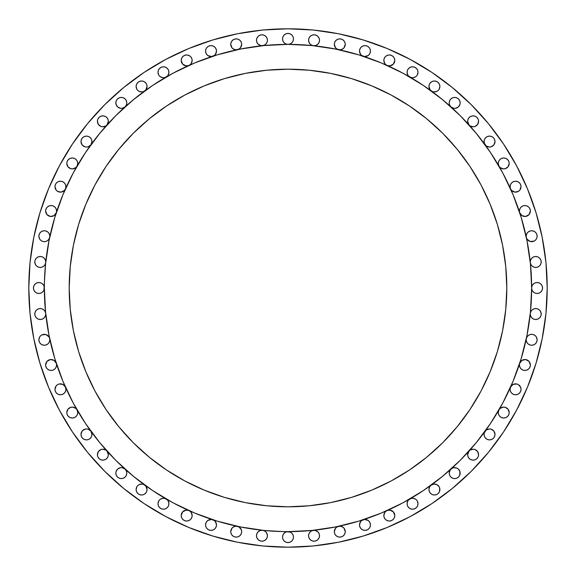 <?xml version="1.0" encoding="UTF-8"?>
<svg xmlns="http://www.w3.org/2000/svg" width="576" height="576" viewBox="0 0 576 576"><rect width="100%" height="100%" fill="white"/><g stroke="black" fill="none" stroke-linecap="round" stroke-linejoin="round"><path stroke-width="0.86" d="M49.687 237.362A5.472 5.472 0 0 1 38.873 236.21L39.233 238.169L40.277 239.868L41.861 241.085L43.769 241.646L45.756 241.495L47.556 240.631L48.931 239.191L49.694 237.348M49.399 234.115L49.81 236.21A5.472 5.472 0 0 1 49.694 237.326A5.472 5.472 0 0 0 49.81 236.21L49.399 234.115L48.211 232.344L46.433 231.156L44.345 230.738L42.25 231.156L40.471 232.344L39.29 234.115L38.873 236.21L39.29 234.115L40.471 232.344M56.282 212.738A5.472 5.472 0 0 1 45.619 211.025L46.93 214.574L50.234 216.425L53.95 215.69L56.29 212.717M46.282 213.638L45.619 211.025A5.472 5.472 0 0 1 51.091 205.553A5.472 5.472 0 0 1 56.563 211.025L56.563 211.032A5.472 5.472 0 0 1 56.304 212.688A5.472 5.472 0 0 0 56.563 211.025L56.146 208.93L54.958 207.158L53.186 205.97L51.091 205.553L48.996 205.97L47.225 207.158L46.037 208.93L45.619 211.025L46.037 208.93M65.419 188.935A5.472 5.472 0 0 1 54.965 186.682L56.182 190.123L57.578 191.347L61.15 192.103L64.404 190.447L65.434 188.906L65.902 186.682A5.472 5.472 0 0 1 65.448 188.878M76.99 166.219A5.472 5.472 0 0 1 66.802 163.447L67.932 166.781L70.855 168.732L72.626 168.905L75.881 167.566L77.011 166.183L77.746 163.447A5.472 5.472 0 0 1 77.026 166.147M90.871 144.828A5.472 5.472 0 0 1 81 141.581L82.044 144.799L84.78 146.786L86.472 147.053L88.164 146.786L90.9 144.799L91.944 141.581A5.472 5.472 0 0 1 90.922 144.763M106.92 125.014A5.472 5.472 0 0 1 97.409 121.32L98.374 124.416L100.922 126.425L102.521 126.778L105.682 126.022L106.949 124.978L108.353 121.32A5.472 5.472 0 0 1 106.978 124.949M124.949 106.978A5.472 5.472 0 0 1 115.848 102.881L116.071 104.436L117.763 107.042L120.607 108.302L122.177 108.288L124.978 106.949L126.317 105.106L126.792 102.881A5.472 5.472 0 0 1 125.014 106.92M144.763 90.922A5.472 5.472 0 0 1 136.109 86.472L136.915 89.33L137.866 90.49L139.097 91.346L142.013 91.93L143.474 91.606L145.742 90.029L147.053 86.472A5.472 5.472 0 0 1 144.828 90.871M166.147 77.026A5.472 5.472 0 0 1 157.982 72.274L158.71 75.01L159.581 76.14L160.711 77.011L163.447 77.746L164.866 77.558L167.321 76.14L168.185 75.01L168.919 72.274A5.472 5.472 0 0 1 166.219 76.99M188.878 65.448A5.472 5.472 0 0 1 181.21 60.437L182.664 64.145L186.25 65.887L188.906 65.434L190.231 64.591L191.268 63.41L192.154 60.437A5.472 5.472 0 0 1 188.935 65.419M212.688 56.304A5.472 5.472 0 0 1 205.553 51.091L206.15 53.575L207.806 55.519L211.45 56.542L214.236 55.519L215.446 54.302L216.497 51.091A5.472 5.472 0 0 1 212.738 56.282M237.326 49.694A5.472 5.472 0 0 1 230.738 44.345L231.912 47.729L233.791 49.248L236.138 49.81L239.069 49.003L240.458 47.786L241.682 44.345A5.472 5.472 0 0 1 237.362 49.687M262.519 45.706A5.472 5.472 0 0 1 256.493 40.262L256.968 42.487L258.3 44.33L261.389 45.706L264.449 45.137L266.026 43.92L267.07 42.221L267.43 40.262A5.472 5.472 0 0 1 262.541 45.706M288.158 44.366A243.634 243.634 0 0 0 288 44.366L290.095 43.956L291.866 42.768L293.054 40.99L293.472 38.902A5.472 5.472 0 0 1 288 44.366A5.472 5.472 0 0 1 282.528 38.902L282.946 40.99L284.134 42.768L285.905 43.956L288 44.366A243.634 243.634 0 0 0 287.842 44.366M313.459 45.706A5.472 5.472 0 0 1 308.57 40.262L308.93 42.221L309.974 43.92L311.551 45.137L313.466 45.706L315.727 45.468L317.7 44.33L319.032 42.487L319.507 40.262A5.472 5.472 0 0 1 313.481 45.706M338.638 49.687A5.472 5.472 0 0 1 334.318 44.345L335.542 47.786L336.931 49.003L339.862 49.81L342.209 49.248L344.088 47.729L345.262 44.345A5.472 5.472 0 0 1 338.674 49.694M363.262 56.282A5.472 5.472 0 0 1 359.503 51.091L360.554 54.302L361.764 55.519L364.55 56.542L368.194 55.519L369.85 53.575L370.447 51.091A5.472 5.472 0 0 1 363.312 56.304M387.065 65.419A5.472 5.472 0 0 1 383.846 60.437L384.732 63.41L385.769 64.591L387.094 65.434L389.75 65.887L393.336 64.145L394.79 60.437A5.472 5.472 0 0 1 387.122 65.448M409.781 76.99A5.472 5.472 0 0 1 407.081 72.274L407.815 75.01L408.679 76.14L411.134 77.558L412.553 77.746L415.289 77.011L416.419 76.14L417.29 75.01L418.018 72.274A5.472 5.472 0 0 1 409.853 77.026M431.172 90.871A5.472 5.472 0 0 1 428.947 86.472L430.258 90.029L432.526 91.606L433.987 91.93L436.903 91.346L438.134 90.49L439.085 89.33L439.891 86.472A5.472 5.472 0 0 1 431.237 90.922M450.986 106.92A5.472 5.472 0 0 1 449.208 102.881L449.683 105.106L451.022 106.949L453.823 108.288L455.393 108.302L458.237 107.042L459.929 104.436L460.152 102.881A5.472 5.472 0 0 1 451.051 106.978M469.022 124.949A5.472 5.472 0 0 1 467.647 121.32L469.051 124.978L470.318 126.022L473.479 126.778L475.078 126.425L477.626 124.416L478.591 121.32A5.472 5.472 0 0 1 469.08 125.014M485.078 144.763A5.472 5.472 0 0 1 484.056 141.581L484.322 143.273L486.31 146.009L489.528 147.053L491.22 146.786L493.956 144.799L495 141.581A5.472 5.472 0 0 1 485.129 144.828M498.974 166.147A5.472 5.472 0 0 1 498.254 163.447L498.989 166.183L500.119 167.566L503.374 168.905L505.145 168.732L508.068 166.781L509.198 163.447A5.472 5.472 0 0 1 499.01 166.219M510.552 188.878A5.472 5.472 0 0 1 510.098 186.682L510.566 188.906L511.596 190.447L514.85 192.103L518.422 191.347L519.818 190.123L521.035 186.682A5.472 5.472 0 0 1 510.581 188.935M519.696 212.688A5.472 5.472 0 0 1 519.437 211.025A5.472 5.472 0 0 0 519.696 212.688M519.71 212.717L522.05 215.69L525.766 216.425L529.07 214.574L530.381 211.025A5.472 5.472 0 0 1 519.718 212.738M526.306 237.326A5.472 5.472 0 0 1 526.19 236.21A5.472 5.472 0 0 0 526.306 237.326M536.71 234.115L537.127 236.21A5.472 5.472 0 0 1 526.313 237.362L527.069 239.191L530.244 241.495L534.139 241.085L535.723 239.868L536.767 238.169L537.127 236.21L536.71 234.115L535.529 232.344L533.75 231.156L531.655 230.738L529.567 231.156L527.789 232.344L526.601 234.115L526.19 236.21L526.601 234.115L527.789 232.344M530.294 262.519A5.472 5.472 0 0 1 530.266 261.965A5.472 5.472 0 0 0 530.294 262.519M540.792 259.87L541.21 261.965A5.472 5.472 0 0 1 536.026 267.422A5.472 5.472 0 0 1 530.294 262.541L530.899 264.506L532.181 266.119L533.981 267.142L536.026 267.422L538.027 266.933L539.705 265.73L540.821 263.988L541.21 261.965L540.792 259.87L539.604 258.091L537.833 256.91L535.738 256.493L533.642 256.91L531.871 258.091L530.683 259.87L530.266 261.965L530.683 259.87M44.366 287.842A243.634 243.634 0 0 0 44.366 288A243.634 243.634 0 0 1 288 44.366A243.634 243.634 0 0 1 531.634 288L532.044 290.095L533.232 291.866L535.01 293.054L537.098 293.472L539.194 293.054L540.972 291.866L542.153 290.095L542.57 288A5.472 5.472 0 0 1 537.098 293.472A5.472 5.472 0 0 1 531.634 288A243.634 243.634 0 0 0 531.634 287.842M540.497 311.342L541.21 314.035A5.472 5.472 0 0 1 535.738 319.507A5.472 5.472 0 0 1 530.266 314.035L530.683 316.13L531.871 317.909L533.642 319.09L535.738 319.507L537.833 319.09L539.604 317.909L540.792 316.13L541.21 314.035L540.821 312.012L539.705 310.27L538.027 309.067L536.026 308.578L533.981 308.858L532.181 309.881L530.899 311.494L530.294 313.466A5.472 5.472 0 0 1 536.026 308.578A5.472 5.472 0 0 1 541.21 314.035L540.792 316.13M536.443 337.14L537.127 339.79A5.472 5.472 0 0 1 531.655 345.262A5.472 5.472 0 0 1 526.19 339.79L526.601 341.885L527.789 343.656L529.567 344.844L531.655 345.262L533.75 344.844L535.529 343.656L536.71 341.885L537.127 339.79L536.767 337.831L535.723 336.132L534.139 334.915L532.231 334.354L530.244 334.505L528.444 335.369L527.069 336.809L526.306 338.652A5.472 5.472 0 0 1 537.127 339.79L536.71 341.885L535.529 343.656M519.718 363.262A5.472 5.472 0 0 1 530.381 364.975A5.472 5.472 0 0 1 524.909 370.447A5.472 5.472 0 0 1 519.437 364.975L519.854 367.07L521.042 368.842L522.814 370.03L524.909 370.447L527.004 370.03L528.775 368.842L529.963 367.07L530.381 364.975L529.07 361.426L525.766 359.575L522.05 360.31L519.71 363.283M510.581 387.065A5.472 5.472 0 0 1 521.035 389.318L521.035 389.318A5.472 5.472 0 0 1 515.563 394.79A5.472 5.472 0 0 1 510.098 389.318L510.509 391.414L511.697 393.185L513.475 394.373L515.563 394.79L517.658 394.373L519.437 393.185L520.618 391.414L521.035 389.318L520.718 387.49L518.422 384.653L516.701 383.969L513.079 384.444L510.566 387.094L510.098 389.318L510.53 387.18M499.01 409.781A5.472 5.472 0 0 1 509.198 412.553A5.472 5.472 0 0 1 503.726 418.018A5.472 5.472 0 0 1 498.254 412.553L498.672 414.641L499.86 416.419L501.631 417.607L503.726 418.018L505.822 417.607L507.593 416.419L508.781 414.641L509.198 412.553L508.068 409.219L505.145 407.268L503.374 407.095L500.119 408.434L498.989 409.817L498.254 412.546A5.472 5.472 0 0 1 498.974 409.853M494.402 431.935L495 434.419A5.472 5.472 0 0 1 489.528 439.891A5.472 5.472 0 0 1 484.056 434.419L484.474 436.514L485.662 438.286L487.433 439.474L489.528 439.891L491.623 439.474L493.394 438.286L494.582 436.514L495 434.419L493.956 431.201L491.22 429.214L489.528 428.947L486.31 429.991L484.322 432.727L484.056 434.419A5.472 5.472 0 0 1 485.078 431.237M469.08 450.986A5.472 5.472 0 0 1 478.591 454.68A5.472 5.472 0 0 1 473.119 460.152A5.472 5.472 0 0 1 467.647 454.68L468.065 456.775L469.253 458.546L471.024 459.734L473.119 460.152L475.214 459.734L476.986 458.546L478.174 456.775L478.591 454.68L477.626 451.584L475.078 449.575L473.479 449.222L470.318 449.978L469.051 451.022L467.647 454.68A5.472 5.472 0 0 1 469.022 451.051M451.051 469.022A5.472 5.472 0 0 1 460.152 473.119A5.472 5.472 0 0 1 454.68 478.591A5.472 5.472 0 0 1 449.208 473.119L449.626 475.214L450.814 476.986L452.585 478.174L454.68 478.591L456.775 478.174L458.546 476.986L459.734 475.214L459.929 471.564L458.237 468.958L456.905 468.122L453.823 467.712L452.326 468.18L450.259 469.901L449.208 473.119L449.647 470.981M439.358 487.174L439.891 489.528A5.472 5.472 0 0 1 434.419 495A5.472 5.472 0 0 1 428.947 489.528L429.365 491.623L430.553 493.394L432.324 494.582L434.419 495L436.514 494.582L438.286 493.394L439.474 491.623L439.682 488.045L439.085 486.67L436.903 484.654L433.987 484.07L431.201 485.1L429.545 487.044L428.947 489.528L429.422 487.303M409.853 498.974A5.472 5.472 0 0 1 418.018 503.726L418.018 503.726A5.472 5.472 0 0 1 412.553 509.198A5.472 5.472 0 0 1 407.081 503.726L407.498 505.822L408.679 507.593L410.458 508.781L412.553 509.198L414.641 508.781L416.419 507.593L417.607 505.822L418.018 503.726L417.29 500.99L416.419 499.86L415.289 498.989L412.553 498.254L411.134 498.442L408.679 499.86L407.815 500.99L407.081 503.726A5.472 5.472 0 0 1 409.781 499.01M394.294 513.295L394.79 515.563A5.472 5.472 0 0 1 389.318 521.035A5.472 5.472 0 0 1 383.846 515.563L384.264 517.658L385.452 519.437L387.223 520.618L389.318 521.035L391.414 520.618L393.185 519.437L394.373 517.658L394.79 515.563L393.336 511.855L389.75 510.113L387.094 510.566L385.769 511.409L384.732 512.59L383.846 515.563A5.472 5.472 0 0 1 387.065 510.581M363.312 519.696A5.472 5.472 0 0 1 370.447 524.909A5.472 5.472 0 0 1 364.975 530.381A5.472 5.472 0 0 1 359.503 524.909L359.921 527.004L361.109 528.775L362.88 529.963L364.975 530.381L367.07 529.963L368.842 528.775L370.03 527.004L370.447 524.909L369.85 522.425L368.194 520.481L364.55 519.458L361.764 520.481L360.554 521.698L359.503 524.909A5.472 5.472 0 0 1 363.262 519.718M338.674 526.306A5.472 5.472 0 0 1 345.262 531.655L345.262 531.655A5.472 5.472 0 0 1 339.79 537.127A5.472 5.472 0 0 1 334.318 531.655L334.735 533.75L335.923 535.529L337.694 536.71L339.79 537.127L341.885 536.71L343.656 535.529L344.844 533.75L345.262 531.655L344.088 528.271L342.209 526.752L339.862 526.19L336.931 526.997L335.542 528.214L334.318 531.655A5.472 5.472 0 0 1 338.638 526.313M313.481 530.294A5.472 5.472 0 0 1 319.507 535.738A5.472 5.472 0 0 1 314.035 541.21A5.472 5.472 0 0 1 308.57 535.738L308.988 537.833L310.169 539.604L311.947 540.792L314.035 541.21L316.13 540.792L317.909 539.604L319.09 537.833L319.507 535.738L319.032 533.513L317.7 531.67L314.611 530.294L311.551 530.863L309.974 532.08L308.93 533.779L308.57 535.738A5.472 5.472 0 0 1 313.459 530.294M402.89 73.159A243.634 243.634 0 0 0 402.847 73.138L423.353 85.428L442.555 99.67L460.274 115.726L476.33 133.445L490.572 152.647L502.862 173.153L513.086 194.767L521.143 217.274L526.946 240.473L530.46 264.118L531.634 288L530.46 311.882L526.946 335.527L521.143 358.726L513.086 381.233L502.862 402.847L490.572 423.353L476.33 442.555L460.274 460.274L442.555 476.33L423.353 490.572L402.847 502.862L381.233 513.086L358.726 521.143L335.527 526.946L311.882 530.46L288 531.634A5.472 5.472 0 0 1 293.472 537.098A5.472 5.472 0 0 1 288 542.57A5.472 5.472 0 0 1 282.528 537.098L282.946 539.194L284.134 540.972L285.905 542.153L288 542.57L290.095 542.153L291.866 540.972L293.054 539.194L293.472 537.098L293.054 535.01L291.866 533.232L290.095 532.044L264.118 530.46L240.473 526.946L217.274 521.143L194.767 513.086L173.153 502.862L152.647 490.572L133.445 476.33L115.726 460.274L99.67 442.555L85.428 423.353L73.138 402.847L62.914 381.233L54.857 358.726L49.054 335.527L45.54 311.882L44.366 288A5.472 5.472 0 0 1 38.902 293.472A5.472 5.472 0 0 1 33.43 288L33.847 290.095L35.028 291.866L36.806 293.054L38.902 293.472L40.99 293.054L42.768 291.866L43.956 290.095L45.54 264.118L49.054 240.473L54.857 217.274L62.914 194.767L73.138 173.153L85.428 152.647L99.67 133.445L115.726 115.726L133.445 99.67L152.647 85.428L173.153 73.138A243.634 243.634 0 0 0 173.117 73.159M266.746 533.081L267.43 535.738A5.472 5.472 0 0 1 261.965 541.21A5.472 5.472 0 0 1 256.493 535.738L256.91 537.833L258.091 539.604L259.87 540.792L261.965 541.21L264.053 540.792L265.831 539.604L267.012 537.833L267.43 535.738L267.07 533.779L266.026 532.08L264.449 530.863L262.534 530.294L260.273 530.532L258.3 531.67L256.968 533.513L256.493 535.738A5.472 5.472 0 0 1 262.519 530.294M237.362 526.313A5.472 5.472 0 0 1 241.682 531.655L241.682 531.655A5.472 5.472 0 0 1 236.21 537.127A5.472 5.472 0 0 1 230.738 531.655L231.156 533.75L232.344 535.529L234.115 536.71L236.21 537.127L238.306 536.71L240.077 535.529L241.265 533.75L241.682 531.655L241.366 529.834L239.069 526.997L236.138 526.19L233.791 526.752L231.912 528.271L230.738 531.655L231.192 529.474M215.899 522.425L216.497 524.909A5.472 5.472 0 0 1 211.025 530.381A5.472 5.472 0 0 1 205.553 524.909L205.97 527.004L207.158 528.775L208.93 529.963L211.025 530.381L213.12 529.963L214.891 528.775L216.079 527.004L216.497 524.909L215.446 521.698L214.236 520.481L211.45 519.458L207.806 520.481L206.15 522.425L205.553 524.909A5.472 5.472 0 0 1 212.688 519.696M191.599 513.166L192.154 515.563A5.472 5.472 0 0 1 186.682 521.035A5.472 5.472 0 0 1 181.21 515.563L181.627 517.658L182.815 519.437L184.586 520.618L186.682 521.035L188.777 520.618L190.548 519.437L191.736 517.658L192.154 515.563L191.268 512.59L190.231 511.409L188.906 510.566L186.25 510.113L182.664 511.855L181.21 515.563A5.472 5.472 0 0 1 188.878 510.552M168.408 501.415L168.919 503.726A5.472 5.472 0 0 1 163.447 509.198A5.472 5.472 0 0 1 157.982 503.726L158.393 505.822L159.581 507.593L161.359 508.781L163.447 509.198L165.542 508.781L167.321 507.593L168.502 505.822L168.919 503.726L168.185 500.99L167.321 499.86L164.866 498.442L163.447 498.254L160.711 498.989L159.581 499.86L158.71 500.99L157.982 503.726A5.472 5.472 0 0 1 166.147 498.974M144.828 485.129A5.472 5.472 0 0 1 147.053 489.528L147.053 489.528A5.472 5.472 0 0 1 141.581 495A5.472 5.472 0 0 1 136.109 489.528L136.526 491.623L137.714 493.394L139.486 494.582L141.581 495L143.676 494.582L145.447 493.394L146.635 491.623L147.053 489.528L145.742 485.971L143.474 484.394L142.013 484.07L139.097 484.654L137.866 485.51L136.915 486.67L136.109 489.528A5.472 5.472 0 0 1 144.763 485.078M125.014 469.08A5.472 5.472 0 0 1 121.32 478.591A5.472 5.472 0 0 1 115.848 473.119L116.266 475.214L117.454 476.986L119.225 478.174L121.32 478.591L123.415 478.174L125.186 476.986L126.374 475.214L126.792 473.119L126.317 470.894L124.978 469.051L122.177 467.712L120.607 467.698L117.763 468.958L116.071 471.564L115.848 473.119A5.472 5.472 0 0 1 124.949 469.022M107.669 452.03L108.353 454.68A5.472 5.472 0 0 1 102.881 460.152A5.472 5.472 0 0 1 97.409 454.68L97.826 456.775L99.014 458.546L100.786 459.734L102.881 460.152L104.976 459.734L106.747 458.546L107.935 456.775L108.353 454.68L106.949 451.022L105.682 449.978L102.521 449.222L100.922 449.575L98.374 451.584L97.409 454.68A5.472 5.472 0 0 1 106.92 450.986M90.922 431.237A5.472 5.472 0 0 1 86.472 439.891A5.472 5.472 0 0 1 81 434.419L81.418 436.514L82.606 438.286L84.377 439.474L86.472 439.891L88.567 439.474L90.338 438.286L91.526 436.514L91.944 434.419L90.9 431.201L88.164 429.214L86.472 428.947L84.78 429.214L82.044 431.201L81 434.419A5.472 5.472 0 0 1 90.871 431.172M77.227 410.242L77.746 412.553A5.472 5.472 0 0 1 72.274 418.018A5.472 5.472 0 0 1 66.802 412.553L67.219 414.641L68.407 416.419L70.178 417.607L72.274 418.018L74.369 417.607L76.14 416.419L77.328 414.641L77.746 412.553L77.011 409.817L75.881 408.434L72.626 407.095L70.855 407.268L67.932 409.219L66.802 412.553A5.472 5.472 0 0 1 76.99 409.781M65.47 387.18L65.902 389.318A5.472 5.472 0 0 1 60.437 394.79A5.472 5.472 0 0 1 54.965 389.318L55.382 391.414L56.563 393.185L58.342 394.373L60.437 394.79L62.525 394.373L64.303 393.185L65.491 391.414L65.902 389.318L65.434 387.094L62.921 384.444L59.299 383.969L57.578 384.653L56.182 385.877L54.965 389.318L55.606 386.748M56.563 364.975A5.472 5.472 0 0 1 51.091 370.447A5.472 5.472 0 0 1 45.619 364.975L46.037 367.07L47.225 368.842L48.996 370.03L51.091 370.447L53.186 370.03L54.958 368.842L56.146 367.07L56.563 364.975A5.472 5.472 0 0 0 56.304 363.312A5.472 5.472 0 0 1 56.563 364.975L56.563 364.975M49.81 339.79A5.472 5.472 0 0 1 44.345 345.262A5.472 5.472 0 0 1 38.873 339.79L39.29 341.885L40.471 343.656L42.25 344.844L44.345 345.262L46.433 344.844L48.211 343.656L49.399 341.885L49.81 339.79A5.472 5.472 0 0 0 49.694 338.674A5.472 5.472 0 0 1 49.81 339.79L49.399 341.885L48.211 343.656M45.734 314.035A5.472 5.472 0 0 1 40.262 319.507A5.472 5.472 0 0 1 34.79 314.035L35.208 316.13L36.396 317.909L38.167 319.09L40.262 319.507L42.358 319.09L44.129 317.909L45.317 316.13L45.734 314.035A5.472 5.472 0 0 0 45.706 313.481A5.472 5.472 0 0 1 45.734 314.035L45.317 316.13M45.706 262.541A5.472 5.472 0 0 1 39.974 267.422A5.472 5.472 0 0 1 34.79 261.965L35.179 263.988L36.295 265.73L37.973 266.933L39.974 267.422L42.019 267.142L43.819 266.119L45.101 264.506L45.706 262.534M45.317 259.87L45.734 261.965A5.472 5.472 0 0 1 45.706 262.519A5.472 5.472 0 0 0 45.734 261.965L45.317 259.87L44.129 258.091L42.358 256.91L40.262 256.493L38.167 256.91L36.396 258.091L35.208 259.87L34.79 261.965L35.208 259.87M28.8 288A259.2 259.2 0 0 1 288 28.8A259.2 259.2 0 0 1 547.2 288L545.954 313.409L542.218 338.566L536.04 363.24L527.472 387.194L516.593 410.184L503.518 432.007L488.362 452.434L471.283 471.283L452.434 488.362L432.007 503.518L410.184 516.593L387.194 527.472L363.24 536.04L338.566 542.218L313.409 545.954L288 547.2L262.591 545.954L237.434 542.218L212.76 536.04L188.806 527.472L165.816 516.593L143.993 503.518L123.566 488.362L104.717 471.283L87.638 452.434L72.482 432.007L59.407 410.184L48.528 387.194L39.96 363.24L33.782 338.566L30.046 313.409L28.8 288L30.046 262.591L33.782 237.434L39.96 212.76L48.528 188.806L59.407 165.816L72.482 143.993L87.638 123.566L104.717 104.717L123.566 87.638L143.993 72.482L165.816 59.407L188.806 48.528L212.76 39.96L237.434 33.782L262.591 30.046L288 28.8L313.409 30.046L338.566 33.782L363.24 39.96L387.194 48.528L410.184 59.407L432.007 72.482L452.434 87.638L471.283 104.717L488.362 123.566L503.518 143.993L516.593 165.816L527.472 188.806L536.04 212.76L542.218 237.434L545.954 262.591L547.2 288A259.2 259.2 0 0 1 288 547.2A259.2 259.2 0 0 1 28.8 288M506.808 288A218.808 218.808 0 0 1 288 506.808A218.808 218.808 0 0 1 69.192 288A218.808 218.808 0 0 1 288 69.192A218.808 218.808 0 0 1 506.808 288L505.75 266.551L502.603 245.311L497.383 224.482L490.147 204.264L480.967 184.853L469.93 166.435L457.135 149.191L442.721 133.279L426.809 118.865L409.565 106.07L391.147 95.033L371.736 85.853L351.518 78.617L330.689 73.397L309.449 70.25L288 69.192L266.551 70.25L245.311 73.397L224.482 78.617L204.264 85.853L184.853 95.033L166.435 106.07L149.191 118.865L133.279 133.279L118.865 149.191L106.07 166.435L95.033 184.853L85.853 204.264L78.617 224.482L73.397 245.311L70.25 266.551L69.192 288L70.25 309.449L73.397 330.689L78.617 351.518L85.853 371.736L95.033 391.147L106.07 409.565L118.865 426.809L133.279 442.721L149.191 457.135L166.435 469.93L184.853 480.967L204.264 490.147L224.482 497.383L245.311 502.603L266.551 505.75L288 506.808L309.449 505.75L330.689 502.603L351.518 497.383L371.736 490.147L391.147 480.967L409.565 469.93L426.809 457.135L442.721 442.721L457.135 426.809L469.93 409.565L480.967 391.147L490.147 371.736L497.383 351.518L502.603 330.689L505.75 309.449L506.808 288M173.153 73.138L194.767 62.914L217.274 54.857L240.473 49.054L264.118 45.54L288 44.366L311.882 45.54L335.527 49.054L358.726 54.857L381.233 62.914L402.847 73.138M531.634 288.158A243.634 243.634 0 0 0 531.634 288A243.634 243.634 0 0 1 288 531.634A243.634 243.634 0 0 1 44.366 288A243.634 243.634 0 0 0 44.366 288.158M33.847 290.095L33.43 288A5.472 5.472 0 0 1 38.902 282.528A5.472 5.472 0 0 1 44.366 288L43.956 285.905L42.768 284.134L40.99 282.946L38.902 282.528L36.806 282.946L35.028 284.134L33.847 285.905L33.43 288L33.847 285.905M45.706 313.466L45.101 311.494L43.819 309.881L42.019 308.858L39.974 308.578L37.973 309.067L36.295 310.27L35.179 312.012L34.79 314.035A5.472 5.472 0 0 1 39.974 308.578A5.472 5.472 0 0 1 45.706 313.459M39.29 341.885L38.873 339.79A5.472 5.472 0 0 1 49.687 338.638L48.931 336.809L45.756 334.505L41.861 334.915L40.277 336.132L39.233 337.831L38.873 339.79L39.557 337.14M56.29 363.283L53.95 360.31L50.234 359.575L46.93 361.426L45.619 364.975A5.472 5.472 0 0 1 56.282 363.262M282.946 539.194L282.528 537.098A5.472 5.472 0 0 1 288 531.634L285.905 532.044L284.134 533.232L282.946 535.01L282.528 537.098L282.946 535.01M519.696 363.312A5.472 5.472 0 0 0 519.437 364.975L519.437 364.968A5.472 5.472 0 0 1 519.696 363.312M526.306 338.674A5.472 5.472 0 0 0 526.19 339.79A5.472 5.472 0 0 1 526.306 338.674M530.294 313.481A5.472 5.472 0 0 0 530.266 314.035A5.472 5.472 0 0 1 530.294 313.481M542.153 285.905L542.57 288L542.153 285.905L540.972 284.134L539.194 282.946L537.098 282.528L535.01 282.946L533.232 284.134L532.044 285.905L531.634 288A5.472 5.472 0 0 1 537.098 282.528A5.472 5.472 0 0 1 542.57 288L542.153 290.095M529.963 208.93L530.381 211.025L529.963 208.93L528.775 207.158L527.004 205.97L524.909 205.553L522.814 205.97L521.042 207.158L519.854 208.93L519.437 211.025A5.472 5.472 0 0 1 524.909 205.553A5.472 5.472 0 0 1 530.381 211.025L529.718 213.638M519.437 182.815L520.618 184.586L521.035 186.682L520.618 184.586L519.437 182.815L517.658 181.627L515.563 181.21L513.475 181.627L511.697 182.815L510.509 184.586L510.098 186.682L510.509 184.586M509.198 163.447L508.781 161.359L507.593 159.581L505.822 158.393L503.726 157.982L501.631 158.393L499.86 159.581L498.672 161.359L498.254 163.447A5.472 5.472 0 0 1 503.726 157.982A5.472 5.472 0 0 1 509.198 163.447L508.781 161.359M494.582 139.486L495 141.581L494.582 139.486L493.394 137.714L491.623 136.526L489.528 136.109L487.433 136.526L485.662 137.714L484.474 139.486L484.056 141.581L484.474 139.486L485.662 137.714L487.433 136.526L489.528 136.109L491.623 136.526L493.394 137.714M478.174 119.225L478.591 121.32L478.174 119.225L476.986 117.454L475.214 116.266L473.119 115.848L471.024 116.266L469.253 117.454L468.065 119.225L467.647 121.32L468.065 119.225M460.152 102.881L459.734 100.786L458.546 99.014L456.775 97.826L454.68 97.409L452.585 97.826L450.814 99.014L449.626 100.786L449.208 102.881A5.472 5.472 0 0 1 454.68 97.409A5.472 5.472 0 0 1 460.152 102.881L459.734 100.786L458.546 99.014M439.891 86.472L439.474 84.377L438.286 82.606L436.514 81.418L434.419 81L432.324 81.418L430.553 82.606L429.365 84.377L428.947 86.472A5.472 5.472 0 0 1 434.419 81A5.472 5.472 0 0 1 439.891 86.472L439.474 84.377L438.286 82.606M417.607 70.178L418.018 72.274L417.607 70.178L416.419 68.407L414.641 67.219L412.553 66.802L410.458 67.219L408.679 68.407L407.498 70.178L407.081 72.274L407.498 70.178L408.679 68.407M394.373 58.342L394.79 60.437L394.373 58.342L393.185 56.563L391.414 55.382L389.318 54.965L387.223 55.382L385.452 56.563L384.264 58.342L383.846 60.437L384.264 58.342L385.452 56.563M370.447 51.091L370.03 48.996L368.842 47.225L367.07 46.037L364.975 45.619L362.88 46.037L361.109 47.225L359.921 48.996L359.503 51.091A5.472 5.472 0 0 1 364.975 45.619A5.472 5.472 0 0 1 370.447 51.091L370.03 48.996M344.844 42.25L345.262 44.345L344.844 42.25L343.656 40.471L341.885 39.29L339.79 38.873L337.694 39.29L335.923 40.471L334.735 42.25L334.318 44.345L334.735 42.25L335.923 40.471L337.694 39.29L339.79 38.873L341.885 39.29L343.656 40.471M319.507 40.262L319.09 38.167L317.909 36.396L316.13 35.208L314.035 34.79L311.947 35.208L310.169 36.396L308.988 38.167L308.57 40.262A5.472 5.472 0 0 1 314.035 34.79A5.472 5.472 0 0 1 319.507 40.262L319.09 38.167L317.909 36.396M293.054 36.806L293.472 38.902L293.054 36.806L291.866 35.028L290.095 33.847L288 33.43L285.905 33.847L284.134 35.028L282.946 36.806L282.528 38.902L282.946 36.806M264.053 35.208L265.831 36.396L267.012 38.167L267.43 40.262L267.012 38.167L265.831 36.396L264.053 35.208L261.965 34.79L259.87 35.208L258.091 36.396L256.91 38.167L256.493 40.262A5.472 5.472 0 0 1 261.965 34.79A5.472 5.472 0 0 1 267.43 40.262L267.43 40.27M241.265 42.25L241.682 44.345L241.265 42.25L240.077 40.471L238.306 39.29L236.21 38.873L234.115 39.29L232.344 40.471L231.156 42.25L230.738 44.345L231.156 42.25L232.344 40.471M216.497 51.091L216.079 48.996L214.891 47.225L213.12 46.037L211.025 45.619L208.93 46.037L207.158 47.225L205.97 48.996L205.553 51.091A5.472 5.472 0 0 1 211.025 45.619A5.472 5.472 0 0 1 216.497 51.091L216.079 48.996L214.891 47.225L213.12 46.037M192.154 60.437L191.736 58.342L190.548 56.563L188.777 55.382L186.682 54.965L184.586 55.382L182.815 56.563L181.627 58.342L181.21 60.437A5.472 5.472 0 0 1 186.682 54.965A5.472 5.472 0 0 1 192.154 60.437L191.736 58.342M168.502 70.178L168.919 72.274L168.502 70.178L167.321 68.407L165.542 67.219L163.447 66.802L161.359 67.219L159.581 68.407L158.393 70.178L157.982 72.274L158.393 70.178L159.581 68.407M143.676 81.418L145.447 82.606L146.635 84.377L147.053 86.472L146.635 84.377L145.447 82.606L143.676 81.418L141.581 81L139.486 81.418L137.714 82.606L136.526 84.377L136.109 86.472L136.526 84.377L137.714 82.606M126.792 102.881L126.374 100.786L125.186 99.014L123.415 97.826L121.32 97.409L119.225 97.826L117.454 99.014L116.266 100.786L115.848 102.881A5.472 5.472 0 0 1 121.32 97.409A5.472 5.472 0 0 1 126.792 102.881L126.374 100.786L125.186 99.014L123.415 97.826M104.976 116.266L106.747 117.454L107.935 119.225L108.353 121.32L107.935 119.225L106.747 117.454L104.976 116.266L102.881 115.848L100.786 116.266L99.014 117.454L97.826 119.225L97.409 121.32L97.826 119.225M82.606 137.714L84.377 136.526L86.472 136.109L88.567 136.526L90.338 137.714L91.526 139.486L91.944 141.581L91.526 139.486L90.338 137.714L88.567 136.526L86.472 136.109L84.377 136.526L82.606 137.714L81.418 139.486L81 141.581L81.418 139.486M76.14 159.581L77.328 161.359L77.746 163.447L77.328 161.359L76.14 159.581L74.369 158.393L72.274 157.982L70.178 158.393L68.407 159.581L67.219 161.359L66.802 163.447L67.219 161.359L68.407 159.581M65.491 184.586L65.902 186.682L65.491 184.586L64.303 182.815L62.525 181.627L60.437 181.21L58.342 181.627L56.563 182.815L55.382 184.586L54.965 186.682L55.382 184.586L56.563 182.815M42.25 231.156L44.345 230.738L46.433 231.156L48.211 232.344M49.558 237.859L49.198 238.723M48.564 239.688L47.916 240.35M46.966 241.013L46.116 241.38M44.978 241.639L44.071 241.675M42.89 241.481L42.062 241.178M40.99 240.53L40.378 239.976M39.557 238.86L38.873 236.21A5.472 5.472 0 0 1 44.345 230.738A5.472 5.472 0 0 1 49.81 236.21M56.218 212.933L55.886 213.66M55.166 214.675L54.547 215.266M53.539 215.914L52.733 216.238M51.566 216.475L50.702 216.482M49.514 216.266L48.722 215.957M47.671 215.294L47.081 214.747M58.342 181.627L60.437 181.21M62.525 181.627L64.303 182.815M65.902 186.682L65.902 186.682A5.472 5.472 0 0 0 60.437 181.21A5.472 5.472 0 0 0 54.965 186.682L54.965 186.682M64.346 190.505L63.986 190.843M62.705 191.657L62.021 191.916M60.754 192.139L59.954 192.132M58.745 191.887L57.996 191.578M56.945 190.901L56.39 190.361M55.606 189.252L55.332 188.654M70.178 158.393L72.274 157.982L74.369 158.393M77.746 163.447L77.746 163.447A5.472 5.472 0 0 0 72.274 157.982A5.472 5.472 0 0 0 66.802 163.447L66.802 163.447M77.414 165.319L77.227 165.758M76.464 166.968L76.025 167.429M72.432 168.919L71.791 168.898M70.466 168.61L69.79 168.322M68.717 167.609L68.191 167.098M67.421 165.974L67.162 165.391M91.591 143.503L91.346 144.065M90.576 145.202L90.086 145.685M88.956 146.455L88.394 146.7M84.55 146.7L83.988 146.455M82.858 145.685L82.368 145.202M81.598 144.065L81 141.581A5.472 5.472 0 0 1 86.472 136.109A5.472 5.472 0 0 1 91.944 141.581M108.353 121.32L108.353 121.32A5.472 5.472 0 0 0 102.881 115.848A5.472 5.472 0 0 0 97.409 121.32L97.985 123.761M107.964 123.35L107.669 123.97M105.257 126.245L104.666 126.49M103.262 126.778L102.73 126.785M99.202 125.366L98.77 124.92M116.266 100.786L117.454 99.014M119.225 97.826L121.32 97.409M123.523 107.892L123.113 108.05M121.63 108.346L121.046 108.346M117.576 106.87L117.216 106.495M116.402 105.278L115.848 102.881M139.486 81.418L141.581 81M147.053 86.472L147.053 86.472A5.472 5.472 0 0 0 141.581 81A5.472 5.472 0 0 0 136.109 86.472M141.746 91.944L141.271 91.937M139.774 91.634L139.334 91.462M136.642 88.826L136.44 88.344M161.359 67.219L163.447 66.802L165.542 67.219L167.321 68.407M168.919 72.274L168.919 72.274A5.472 5.472 0 0 0 163.447 66.802A5.472 5.472 0 0 0 157.982 72.274M168.588 74.146L168.408 74.585M165.758 77.227L165.319 77.414M161.582 77.414L159.581 76.14M158.494 74.585L158.306 74.146M184.586 55.382L186.682 54.965L188.777 55.382L190.548 56.563M191.815 62.323L191.599 62.834M190.786 64.051L190.426 64.426M186.926 65.902L186.53 65.902M181.706 62.705L181.541 62.309M205.97 48.996L207.158 47.225M208.93 46.037L211.025 45.619M216.144 53.014L215.899 53.575M215.129 54.706L214.639 55.195M213.509 55.966L212.947 56.21M211.169 56.556L210.809 56.556M234.115 39.29L236.21 38.873L238.306 39.29M241.315 46.31L241.042 46.915M240.257 48.024L239.695 48.557M238.644 49.241L237.902 49.543M230.738 44.345L230.738 44.345A5.472 5.472 0 0 1 236.21 38.873A5.472 5.472 0 0 1 241.682 44.345M256.91 38.167L258.091 36.396M259.87 35.208L261.965 34.79M267.041 42.293L266.746 42.919M265.925 44.035L265.313 44.59M264.247 45.238L263.419 45.54M285.905 33.847L288 33.43L290.095 33.847L291.866 35.028M293.054 40.99L291.866 42.768M308.988 38.167L310.169 36.396L311.947 35.208M314.035 34.79L316.13 35.208M312.581 45.54L311.753 45.238M310.687 44.59L310.075 44.035M309.254 42.919L308.57 40.262M334.958 46.915L334.318 44.345A5.472 5.472 0 0 1 339.79 38.873A5.472 5.472 0 0 1 345.262 44.345L344.808 46.526M338.098 49.543L337.356 49.241M336.305 48.557L335.743 48.024M359.921 48.996L361.109 47.225L362.88 46.037M364.975 45.619L367.07 46.037M365.191 56.556L364.831 56.556M363.053 56.21L362.491 55.966M361.361 55.195L360.871 54.706M360.101 53.575L359.856 53.014M387.223 55.382L389.318 54.965L391.414 55.382L393.185 56.563M394.459 62.309L394.294 62.705M385.574 64.426L385.214 64.051M384.401 62.834L383.846 60.437A5.472 5.472 0 0 1 389.318 54.965A5.472 5.472 0 0 1 394.79 60.437M410.458 67.219L412.553 66.802L414.641 67.219L416.419 68.407M418.018 72.274L418.018 72.274A5.472 5.472 0 0 0 412.553 66.802A5.472 5.472 0 0 0 407.081 72.274M417.694 74.146L417.506 74.585M414.864 77.227L414.418 77.414M410.681 77.414L410.242 77.227M407.592 74.585L407.412 74.146M429.365 84.377L430.553 82.606L432.324 81.418M434.419 81L436.514 81.418M439.56 88.344L439.358 88.826M436.666 91.462L436.226 91.634M434.729 91.937L434.254 91.944M449.626 100.786L450.814 99.014L452.585 97.826M454.68 97.409L456.775 97.826M459.814 104.767L459.598 105.278M458.784 106.495L458.424 106.87M454.954 108.346L454.37 108.346M452.887 108.05L452.477 107.892M475.214 116.266L476.986 117.454M468.331 123.97L467.647 121.32A5.472 5.472 0 0 1 473.119 115.848A5.472 5.472 0 0 1 478.591 121.32L478.015 123.761M477.23 124.92L476.798 125.366M473.27 126.785L472.738 126.778M471.334 126.49L470.743 126.245M494.647 143.503L494.402 144.065M493.632 145.202L493.142 145.685M492.012 146.455L491.45 146.7M489.528 147.053L487.044 146.455M485.914 145.685L485.424 145.202M484.654 144.065L484.056 141.581A5.472 5.472 0 0 1 489.528 136.109A5.472 5.472 0 0 1 495 141.581M498.672 161.359L499.86 159.581L501.631 158.393L503.726 157.982L505.822 158.393L507.593 159.581M508.838 165.391L508.579 165.974M507.809 167.098L507.283 167.609M506.21 168.322L505.534 168.61M504.209 168.898L503.568 168.919M499.975 167.429L499.536 166.968M498.773 165.758L498.586 165.319M520.668 188.654L520.394 189.252M519.61 190.361L519.055 190.901M518.004 191.578L517.255 191.887M516.046 192.132L515.246 192.139M513.979 191.916L513.295 191.657M512.014 190.843L511.654 190.505M510.53 188.82L510.098 186.682A5.472 5.472 0 0 1 515.563 181.21A5.472 5.472 0 0 1 521.035 186.682M527.004 205.97L528.775 207.158M528.919 214.747L528.329 215.294M527.278 215.957L526.486 216.266M525.298 216.482L524.434 216.475M523.267 216.238L522.461 215.914M521.453 215.266L520.834 214.675M520.114 213.66L519.782 212.933M529.567 231.156L531.655 230.738L533.75 231.156L535.529 232.344M537.127 236.21L537.127 236.21A5.472 5.472 0 0 0 531.655 230.738A5.472 5.472 0 0 0 526.19 236.21M536.738 238.241L536.443 238.86M535.622 239.976L535.01 240.53M533.938 241.178L533.11 241.481M531.929 241.675L531.022 241.639M529.884 241.38L529.034 241.013M528.084 240.35L527.436 239.688M526.802 238.723L526.442 237.859M533.642 256.91L535.738 256.493M537.833 256.91L539.604 258.091M540.806 264.024L540.497 264.658M539.654 265.781L539.021 266.335M537.926 266.976L537.07 267.264M535.874 267.43L534.946 267.372M533.808 267.077L532.944 266.666M532.022 265.975L531.367 265.255M530.784 264.276L530.446 263.362M535.01 282.946L537.098 282.528L539.194 282.946M539.194 293.054L537.098 293.472L535.01 293.054M533.232 291.866L532.044 290.095M530.446 312.638L530.784 311.724M531.367 310.745L532.022 310.025M532.944 309.334L533.808 308.923M534.946 308.628L535.874 308.57M537.07 308.736L537.926 309.024M539.021 309.665L539.654 310.219M539.604 317.909L537.833 319.09M535.738 319.507L533.642 319.09M530.683 316.13L530.266 314.035M526.442 338.141L526.802 337.277M527.436 336.312L528.084 335.65M529.034 334.987L529.884 334.62M531.022 334.361L531.929 334.325M533.11 334.519L533.938 334.822M535.01 335.47L535.622 336.024M533.75 344.844L531.655 345.262L529.567 344.844L527.789 343.656M526.601 341.885L526.19 339.79M519.782 363.067L520.114 362.34M520.834 361.325L521.453 360.734M522.461 360.086L523.267 359.762M524.434 359.525L525.298 359.518M526.486 359.734L527.278 360.043M528.329 360.706L528.919 361.253M529.718 362.362L529.999 362.974M530.381 364.975L529.963 367.07M511.654 385.495L512.014 385.157M513.295 384.343L513.979 384.084M515.246 383.861L516.046 383.868M517.255 384.113L518.004 384.422M519.055 385.099L519.61 385.639M520.394 386.748L520.668 387.346M521.035 389.318L520.618 391.414L519.437 393.185M517.658 394.373L515.563 394.79M513.475 394.373L511.697 393.185M510.509 391.414L510.098 389.318A5.472 5.472 0 0 1 510.552 387.122M498.586 410.681L498.773 410.242M499.536 409.032L499.975 408.571M503.568 407.081L504.209 407.102M505.534 407.39L506.21 407.678M507.283 408.391L507.809 408.902M508.579 410.026L508.838 410.609M509.198 412.553L508.781 414.641L507.593 416.419M505.822 417.607L503.726 418.018L501.631 417.607M499.86 416.419L498.672 414.641L498.254 412.553M484.409 432.497L484.654 431.935M485.424 430.798L485.914 430.315M487.044 429.545L489.528 428.947M491.45 429.3L492.012 429.545M493.142 430.315L493.632 430.798M485.129 431.172A5.472 5.472 0 0 1 495 434.419L494.582 436.514M493.394 438.286L491.623 439.474L489.528 439.891L487.433 439.474L485.662 438.286L484.474 436.514L484.056 434.419M468.036 452.65L468.331 452.03M470.743 449.755L471.334 449.51M472.738 449.222L473.27 449.215M476.798 450.634L477.23 451.08M478.015 452.239L478.246 452.779M478.591 454.68L478.174 456.775M471.024 459.734L469.253 458.546L468.065 456.775L467.647 454.68M452.477 468.108L452.887 467.95M454.37 467.654L454.954 467.654M458.424 469.13L458.784 469.505M459.598 470.722L459.814 471.233M460.152 473.119L459.734 475.214L458.546 476.986M456.775 478.174L454.68 478.591M452.585 478.174L450.814 476.986L449.626 475.214L449.208 473.119A5.472 5.472 0 0 1 450.986 469.08M434.254 484.056L434.729 484.063M436.226 484.366L436.666 484.538M431.237 485.078A5.472 5.472 0 0 1 439.891 489.528L439.474 491.623L438.286 493.394M436.514 494.582L434.419 495M432.324 494.582L430.553 493.394L429.365 491.623L428.947 489.528A5.472 5.472 0 0 1 431.172 485.129M407.412 501.854L407.592 501.415M410.242 498.773L410.681 498.586M414.418 498.586L414.864 498.773M417.506 501.415L417.694 501.854M418.018 503.726L417.607 505.822L416.419 507.593M414.641 508.781L412.553 509.198L410.458 508.781L408.679 507.593M407.498 505.822L407.081 503.726M384.185 513.677L384.401 513.166M385.214 511.949L385.574 511.574M389.074 510.098L389.47 510.098M391.414 520.618L389.318 521.035L387.223 520.618L385.452 519.437L384.264 517.658L383.846 515.563M359.856 522.986L360.101 522.425M360.871 521.294L361.361 520.805M362.491 520.034L363.053 519.79M364.831 519.444L365.191 519.444M370.03 527.004L368.842 528.775M367.07 529.963L364.975 530.381M362.88 529.963L361.109 528.775L359.921 527.004L359.503 524.909M334.685 529.69L334.958 529.085M335.743 527.976L336.305 527.443M337.356 526.759L338.098 526.457M345.262 531.655L344.844 533.75L343.656 535.529M341.885 536.71L339.79 537.127L337.694 536.71M334.735 533.75L334.318 531.655M308.959 533.707L309.254 533.081M310.075 531.965L310.687 531.41M311.753 530.762L312.581 530.46M319.09 537.833L317.909 539.604M316.13 540.792L314.035 541.21M311.947 540.792L310.169 539.604L308.988 537.833L308.57 535.738M293.472 537.098L293.054 539.194M290.095 542.153L288 542.57L285.905 542.153M263.419 530.46L264.247 530.762M265.313 531.41L265.925 531.965M267.012 537.833L265.831 539.604L264.053 540.792M261.965 541.21L259.87 540.792M258.091 539.604L256.91 537.833L256.493 535.738M237.902 526.457L238.644 526.759M239.695 527.443L240.257 527.976M241.042 529.085L241.315 529.69M241.682 531.655L241.265 533.75L240.077 535.529L238.306 536.71L236.21 537.127L234.115 536.71L232.344 535.529M231.156 533.75L230.738 531.655A5.472 5.472 0 0 1 237.326 526.306M210.809 519.444L211.169 519.444M212.947 519.79L213.509 520.034M214.639 520.805L215.129 521.294M216.079 527.004L214.891 528.775L213.12 529.963M211.025 530.381L208.93 529.963M205.97 527.004L205.553 524.909M181.541 513.691L181.706 513.295M190.426 511.574L190.786 511.949M188.935 510.581A5.472 5.472 0 0 1 192.154 515.563L191.736 517.658L190.548 519.437M188.777 520.618L186.682 521.035L184.586 520.618L182.815 519.437M181.627 517.658L181.21 515.563M158.306 501.854L159.581 499.86M161.136 498.773L161.582 498.586M165.319 498.586L165.758 498.773M166.219 499.01A5.472 5.472 0 0 1 168.919 503.726L168.502 505.822L167.321 507.593M165.542 508.781L163.447 509.198L161.359 508.781L159.581 507.593L158.393 505.822L157.982 503.726M136.44 487.656L136.642 487.174M139.334 484.538L139.774 484.366M141.271 484.063L141.746 484.056M146.635 491.623L145.447 493.394L143.676 494.582M141.581 495L139.486 494.582M137.714 493.394L136.526 491.623L136.109 489.528M116.186 471.233L116.402 470.722M117.216 469.505L117.576 469.13M121.046 467.654L121.63 467.654M123.113 467.95L123.523 468.108M126.374 475.214L125.186 476.986L123.415 478.174M121.32 478.591L119.225 478.174M116.266 475.214L115.848 473.119M97.754 452.779L97.985 452.239M98.77 451.08L99.202 450.634M102.73 449.215L103.262 449.222M104.666 449.51L105.257 449.755M106.978 451.051A5.472 5.472 0 0 1 108.353 454.68L107.935 456.775M100.786 459.734L99.014 458.546M97.826 456.775L97.409 454.68M81.353 432.497L81.598 431.935M82.368 430.798L82.858 430.315M83.988 429.545L86.472 428.947M88.394 429.3L88.956 429.545M90.086 430.315L90.576 430.798M91.346 431.935L91.591 432.497M91.944 434.419L91.526 436.514L90.338 438.286L88.567 439.474L86.472 439.891L84.377 439.474L82.606 438.286M81.418 436.514L81 434.419M67.162 410.609L67.421 410.026M68.191 408.902L68.717 408.391M69.79 407.678L70.466 407.39M71.791 407.102L72.432 407.081M76.025 408.571L76.464 409.032M77.328 414.641L76.14 416.419L74.369 417.607L72.274 418.018L70.178 417.607L68.407 416.419M67.219 414.641L66.802 412.553M56.39 385.639L56.945 385.099M57.996 384.422L58.745 384.113M59.954 383.868L60.754 383.861M62.021 384.084L62.705 384.343M63.986 385.157L64.346 385.495M65.448 387.122A5.472 5.472 0 0 1 65.902 389.318L65.491 391.414M55.382 391.414L54.965 389.318A5.472 5.472 0 0 1 65.419 387.065M46.001 362.974L46.282 362.362M47.081 361.253L47.671 360.706M48.722 360.043L49.514 359.734M50.702 359.518L51.566 359.525M52.733 359.762L53.539 360.086M54.547 360.734L55.166 361.325M55.886 362.34L56.218 363.067M48.996 370.03L47.225 368.842M46.037 367.07L45.619 364.975M40.378 336.024L40.99 335.47M42.062 334.822L42.89 334.519M44.071 334.325L44.978 334.361M46.116 334.62L46.966 334.987M47.916 335.65L48.564 336.312M49.198 337.277L49.558 338.141M46.433 344.844L44.345 345.262L42.25 344.844L40.471 343.656M35.194 311.976L35.503 311.342M36.346 310.219L36.979 309.665M38.074 309.024L38.93 308.736M40.126 308.57L41.054 308.628M42.192 308.923L43.056 309.334M43.978 310.025L44.633 310.745M45.216 311.724L45.554 312.638M42.358 319.09L40.262 319.507M38.167 319.09L36.396 317.909M35.208 316.13L34.79 314.035M36.396 258.091L38.167 256.91M40.262 256.493L42.358 256.91M45.554 263.362L45.216 264.276M44.633 265.255L43.978 265.975M43.056 266.666L42.192 267.077M41.054 267.372L40.126 267.43M38.93 267.264L38.074 266.976M36.979 266.335L36.346 265.781M35.503 264.658L34.79 261.965A5.472 5.472 0 0 1 40.262 256.493A5.472 5.472 0 0 1 45.734 261.965M36.806 282.946L38.902 282.528L40.99 282.946M42.768 284.134L43.956 285.905M43.956 290.095L42.768 291.866M40.99 293.054L38.902 293.472L36.806 293.054M469.93 409.565L468.749 411.307M411.307 468.749L409.565 469.93M166.435 469.93L164.693 468.749M107.251 411.307L106.07 409.565M106.07 166.435L107.251 164.693M164.693 107.251L166.435 106.07M409.565 106.07L411.307 107.251M468.749 164.693L469.93 166.435M77.026 409.853A5.472 5.472 0 0 1 77.746 412.553M212.738 519.718A5.472 5.472 0 0 1 216.497 524.909M262.541 530.294A5.472 5.472 0 0 1 267.43 535.738M387.122 510.552A5.472 5.472 0 0 1 394.79 515.563M530.266 261.965A5.472 5.472 0 0 1 535.738 256.493A5.472 5.472 0 0 1 541.21 261.965M282.528 38.902A5.472 5.472 0 0 1 288 33.43A5.472 5.472 0 0 1 293.472 38.902"/></g></svg>
